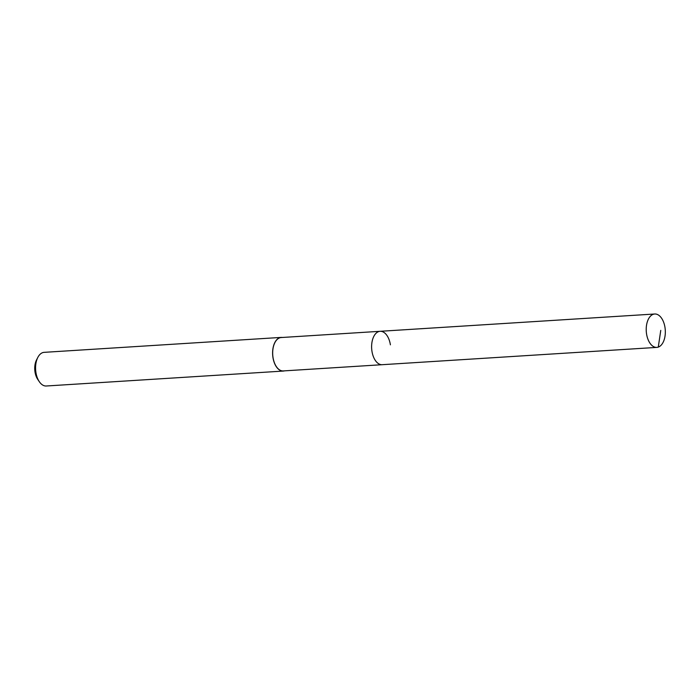 <?xml version="1.0" encoding="UTF-8"?>
<svg xmlns="http://www.w3.org/2000/svg" width="700" height="700" viewBox="0 0 700 700"><rect width="100%" height="100%" fill="white"/><g stroke="black" fill="none" stroke-linecap="round" stroke-linejoin="round"><path stroke-width="1.05" d="M646.546 333.874A16.73 9.52 -93.6 0 1 654.719 314.002A16.73 9.52 -93.6 0 1 665 327.521A16.73 9.52 -93.6 0 1 656.827 347.392A16.73 9.52 -93.6 0 1 646.546 333.874M656.827 347.392L283.29 370.93A16.73 9.52 86.4 0 1 273.009 357.411A16.73 9.52 86.4 0 1 281.19 337.54L380.118 331.301A16.73 9.52 86.4 0 0 371.945 351.172A16.73 9.52 86.4 0 0 382.226 364.7A16.73 9.52 -93.6 0 1 371.945 351.172A16.73 9.52 -93.6 0 1 380.118 331.301A16.73 9.52 -93.6 0 1 390.399 344.829M284.489 370.851A16.861 9.599 -93.6 0 1 283.299 371.061A16.861 9.599 -93.6 0 1 272.939 357.438A16.861 9.599 -93.6 0 1 281.181 337.409A16.861 9.599 -93.6 0 1 282.38 337.461M281.181 337.409L44.144 352.345A16.861 9.599 86.4 0 0 37.809 357.446A16.861 9.599 86.4 0 0 35.91 372.374A16.861 9.599 86.4 0 0 39.34 381.727A16.861 9.599 86.4 0 0 46.27 385.998L283.299 371.061M37.809 357.446L36.523 359.966A13.492 7.682 86.4 0 0 35 371.91A13.492 7.682 86.4 0 0 37.748 379.391L39.34 381.727M660.765 330.382L658.28 347.095M380.118 331.301L654.719 314.002"/></g></svg>
